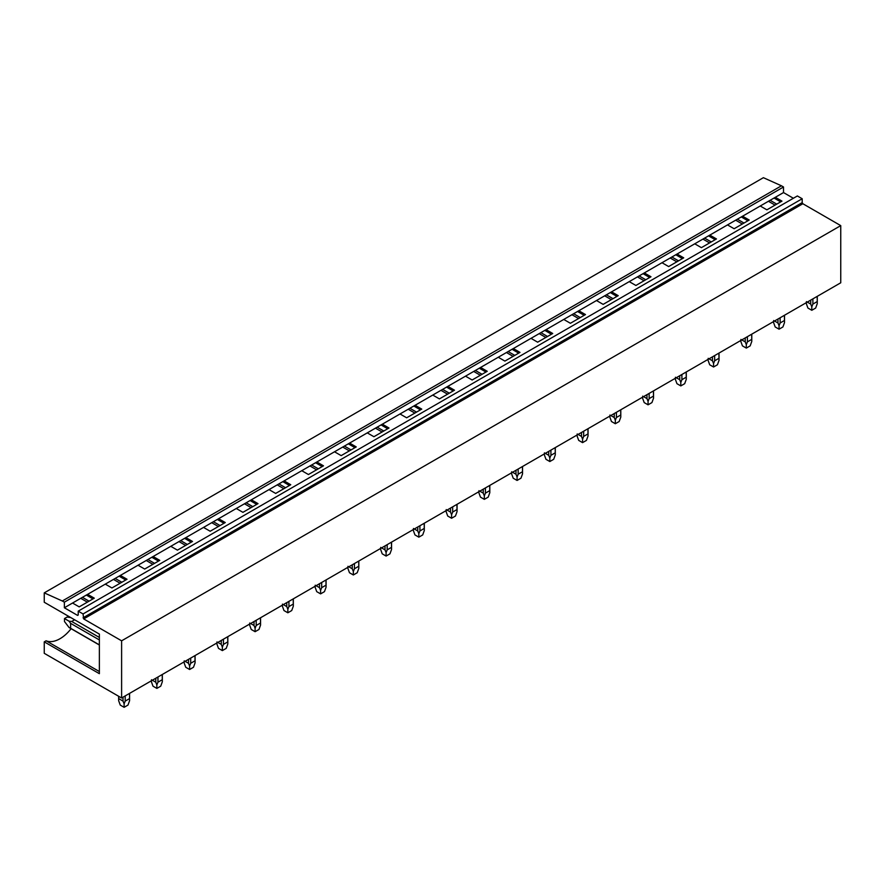 <?xml version="1.0" encoding="UTF-8"?>
<svg xmlns="http://www.w3.org/2000/svg" width="885" height="885" viewBox="0 0 885 885"><rect width="100%" height="100%" fill="white"/><g stroke="black" fill="none" stroke-linecap="round" stroke-linejoin="round"><path stroke-width="1.33" d="M44.25 592.873L62.304 600.992L781.444 185.795L763.39 177.686L44.25 592.873L44.25 602.254L99.363 634.08L99.363 673.673L44.25 641.857L44.25 653.318L121.61 697.977L121.61 640.817L83.699 618.925L83.057 613.947L78.223 611.148L78.223 615.02L77.581 615.396L78.223 615.02M781.444 185.795L783.513 186.989L64.362 602.176L62.304 600.992M64.362 602.176L64.362 607.763L77.581 615.396M783.513 186.989L783.513 192.565L64.362 607.763M83.057 613.947L802.197 198.749L797.363 195.961L78.223 611.148M802.197 198.749L802.197 202.621L83.057 617.807M83.699 618.925L802.85 203.738L802.197 202.621M802.85 203.738L840.75 225.62L121.61 640.817M840.75 225.62L840.75 282.78L121.61 697.977M783.513 192.565L793.369 198.262M775.315 197.3L781.964 201.127L766.875 209.833L760.237 206.006M774.032 198.041L780.67 201.868M770.116 200.298L776.753 204.136M768.423 201.282L775.061 205.11M742.57 216.206L749.208 220.033L734.13 228.739L727.492 224.912M741.287 216.947L747.925 220.785M737.371 219.203L744.008 223.042M735.678 220.188L742.316 224.016M709.825 235.111L716.463 238.939L701.385 247.656L694.747 243.817M708.542 235.852L715.18 239.691M704.626 238.109L711.263 241.948M702.933 239.094L709.571 242.921M677.08 254.017L683.718 257.845L668.64 266.562L661.991 262.723M675.786 254.758L682.435 258.597M671.881 257.015L678.518 260.854M670.177 258L676.826 261.827M644.335 272.923L650.973 276.751L635.884 285.468L629.246 281.629M643.041 273.664L649.678 277.503M639.125 275.921L645.773 279.76M637.432 276.905L644.07 280.733M611.59 291.829L618.228 295.656L603.139 304.374L596.501 300.535M610.296 292.57L616.933 296.409M606.38 294.827L613.017 298.665M604.687 295.811L611.325 299.639M578.834 310.735L585.483 314.562L570.394 323.279L563.756 319.441M577.551 311.476L584.188 315.314M573.635 313.733L580.272 317.571M571.942 314.717L578.58 318.545M546.089 329.64L552.727 333.479L537.649 342.185L531.011 338.347M544.806 330.382L551.443 334.22M540.89 332.649L547.527 336.477M539.197 333.623L545.835 337.451M513.344 348.546L519.982 352.385L504.904 361.091L498.255 357.252M512.05 349.287L518.698 353.126M508.145 351.555L514.782 355.383M506.452 352.529L513.09 356.367M480.599 367.452L487.237 371.291L472.147 379.997L465.51 376.158M479.305 368.193L485.942 372.032M475.4 370.461L482.037 374.289M473.696 371.434L480.345 375.273M447.854 386.358L454.492 390.197L439.402 398.903L432.765 395.064M446.56 387.099L453.197 390.938M442.644 389.367L449.292 393.194M440.951 390.34L447.589 394.179M415.098 405.264L421.747 409.102L406.658 417.808L400.02 413.97M413.815 406.005L420.452 409.844M409.899 408.273L416.536 412.1M408.206 409.246L414.844 413.085M382.353 424.169L388.991 428.008L373.912 436.714L367.275 432.876M381.07 424.922L387.707 428.749M377.154 427.178L383.791 431.006M375.461 428.152L382.099 431.991M349.608 443.075L356.246 446.914L341.167 455.62L334.53 451.792M348.325 443.827L354.962 447.655M344.409 446.084L351.046 449.912M342.716 447.058L349.354 450.896M316.863 461.981L323.501 465.82L308.423 474.526L301.774 470.698M315.569 462.733L322.217 466.561M311.664 464.99L318.301 468.818M309.96 465.964L316.609 469.802M284.118 480.887L290.756 484.726L275.666 493.432L269.029 489.604M282.824 481.639L289.461 485.467M278.908 483.896L285.556 487.724M277.215 484.869L283.853 488.708M251.373 499.793L258.011 503.631L242.921 512.338L236.284 508.51M250.079 500.545L256.716 504.373M246.163 502.802L252.8 506.629M244.47 503.775L251.108 507.614M218.617 518.698L225.266 522.537L210.176 531.243L203.539 527.416M217.334 519.451L223.971 523.278M213.418 521.707L220.055 525.535M211.725 522.681L218.363 526.52M185.872 537.604L192.51 541.443L177.431 550.149L170.794 546.322M184.589 538.357L191.226 542.184M180.673 540.613L187.31 544.452M178.98 541.587L185.618 545.426M153.127 556.521L159.765 560.349L144.686 569.055L138.038 565.227M151.833 557.262L158.481 561.09M147.928 559.519L154.565 563.358M146.235 560.504L152.873 564.331M120.382 575.427L127.02 579.255L111.93 587.961L105.293 584.133M119.088 576.168L125.725 579.996M115.183 578.425L121.82 582.264M113.479 579.409L120.128 583.237M80.734 598.315L87.372 602.143M87.637 594.333L94.275 598.16L79.185 606.867L72.548 603.039M86.343 595.074L92.98 598.902M82.427 597.331L89.075 601.169M44.25 641.857L46.097 640.795A30.079 17.368 120 0 0 71.099 628.693M46.097 640.795L99.363 671.549M817.165 296.409L817.264 303.655L815.671 308.046L811.799 310.281L807.928 308.046L806.335 303.655L806.434 301.608M807.297 302.106L810.715 304.075L811.799 306.818L812.884 304.075L812.884 298.876M810.715 300.126L810.715 304.075M817.165 301.608L812.884 304.075M811.799 310.281L811.799 306.818M784.409 315.314L784.519 322.56L782.915 326.963L779.054 329.187L775.183 326.963L773.578 322.56L773.689 320.514M774.552 321.012L777.97 322.981L779.054 325.724L780.139 322.981L780.139 317.781M777.97 319.031L777.97 322.981M784.409 320.514L780.139 322.981M779.054 329.187L779.054 325.724M751.664 334.22L751.774 341.466L750.17 345.869L746.309 348.093L742.438 345.869L740.833 341.466L740.944 339.42M741.796 339.917L745.225 341.887L746.309 344.63L747.394 341.887L747.394 336.687M745.225 337.937L745.225 341.887M751.664 339.42L747.394 341.887M746.309 348.093L746.309 344.63M718.919 353.126L719.029 360.372L717.425 364.775L713.553 366.998L709.693 364.775L708.089 360.372L708.199 358.325M709.051 358.823L712.469 360.792L713.553 363.536L714.649 360.792L714.649 355.593M712.469 356.843L712.469 360.792M718.919 358.325L714.649 360.792M713.553 366.998L713.553 363.536M686.174 372.032L686.284 379.289L684.68 383.681L680.808 385.915L676.948 383.681L675.343 379.289L675.454 377.231M676.306 377.729L679.724 379.698L680.808 382.442L681.892 379.698L681.892 374.499M679.724 375.749L679.724 379.698M686.174 377.231L681.892 379.698M680.808 385.915L680.808 382.442M653.429 390.938L653.539 398.195L651.935 402.587L648.063 404.821L644.203 402.587L642.598 398.195L642.709 396.137M643.561 396.635L646.979 398.604L648.063 401.347L649.147 398.604L649.147 393.405M646.979 394.655L646.979 398.604M653.429 396.137L649.147 398.604M648.063 404.821L648.063 401.347M620.684 409.844L620.783 417.101L619.19 421.492L615.318 423.727L611.447 421.492L609.853 417.101L609.953 415.043M610.816 415.541L614.234 417.51L615.318 420.253L616.403 417.51L616.403 412.31M614.234 413.56L614.234 417.51M620.684 415.043L616.403 417.51M615.318 423.727L615.318 420.253M587.928 428.749L588.038 436.006L586.434 440.398L582.573 442.633L578.702 440.398L577.097 436.006L577.208 433.949M578.06 434.447L581.489 436.416L582.573 439.159L583.658 436.416L583.658 431.216M581.489 432.466L581.489 436.416M587.928 433.949L583.658 436.416M582.573 442.633L582.573 439.159M555.183 447.655L555.293 454.912L553.689 459.304L549.828 461.539L545.957 459.304L544.352 454.912L544.463 452.854M545.315 453.352L548.733 455.321L549.828 458.065L550.913 455.321L550.913 450.122M548.733 451.372L548.733 455.321M555.183 452.854L550.913 455.321M549.828 461.539L549.828 458.065M522.438 466.561L522.548 473.818L520.944 478.21L517.072 480.444L513.212 478.21L511.607 473.818L511.718 471.76M512.57 472.258L515.988 474.227L517.072 476.971L518.156 474.227L518.156 469.028M515.988 470.278L515.988 474.227M522.438 471.76L518.156 474.227M517.072 480.444L517.072 476.971M489.693 485.467L489.803 492.724L488.199 497.116L484.327 499.35L480.466 497.116L478.862 492.724L478.973 490.666M479.825 491.164L483.243 493.144L484.327 495.877L485.411 493.144L485.411 487.934M483.243 489.184L483.243 493.144M489.693 490.666L485.411 493.144M484.327 499.35L484.327 495.877M456.948 504.373L457.047 511.63L455.454 516.021L451.582 518.256L447.71 516.021L446.117 511.63L446.217 509.572M447.08 510.07L450.498 512.05L451.582 514.782L452.666 512.05L452.666 506.839M450.498 508.09L450.498 512.05M456.948 509.572L452.666 512.05M451.582 518.256L451.582 514.782M424.192 523.278L424.302 530.535L422.698 534.927L418.837 537.162L414.965 534.927L413.361 530.535L413.472 528.478M414.335 528.976L417.753 530.956L418.837 533.688L419.921 530.956L419.921 525.745M417.753 527.006L417.753 530.956M424.192 528.478L419.921 530.956M418.837 537.162L418.837 533.688M391.447 542.184L391.557 549.441L389.953 553.833L386.092 556.068L382.22 553.833L380.616 549.441L380.727 547.384M381.579 547.881L385.008 549.862L386.092 552.594L387.176 549.862L387.176 544.651M385.008 545.912L385.008 549.862M391.447 547.384L387.176 549.862M386.092 556.068L386.092 552.594M358.702 561.09L358.812 568.347L357.208 572.739L353.336 574.973L349.475 572.739L347.871 568.347L347.982 566.3M348.834 566.787L352.252 568.767L353.336 571.5L354.431 568.767L354.431 563.557M352.252 564.818L352.252 568.767M358.702 566.3L354.431 568.767M353.336 574.973L353.336 571.5M325.957 579.996L326.067 587.253L324.463 591.645L320.591 593.879L316.73 591.645L315.126 587.253L315.237 585.206M316.089 585.693L319.507 587.673L320.591 590.406L321.675 587.673L321.675 582.463M319.507 583.724L319.507 587.673M325.957 585.206L321.675 587.673M320.591 593.879L320.591 590.406M293.212 598.902L293.322 606.159L291.718 610.55L287.846 612.785L283.985 610.55L282.381 606.159L282.492 604.112M283.344 604.599L286.762 606.579L287.846 609.322L288.93 606.579L288.93 601.369M286.762 602.63L286.762 606.579M293.212 604.112L288.93 606.579M287.846 612.785L287.846 609.322M260.467 617.807L260.566 625.064L258.973 629.456L255.101 631.691L251.229 629.456L249.636 625.064L249.736 623.018M250.599 623.505L254.017 625.485L255.101 628.228L256.185 625.485L256.185 620.274M254.017 621.535L254.017 625.485M260.467 623.018L256.185 625.485M255.101 631.691L255.101 628.228M227.71 636.713L227.821 643.97L226.217 648.362L222.356 650.597L218.484 648.362L216.88 643.97L216.991 641.924M217.843 642.41L221.272 644.391L222.356 647.134L223.44 644.391L223.44 639.191M221.272 640.441L221.272 644.391M227.71 641.924L223.44 644.391M222.356 650.597L222.356 647.134M194.965 655.619L195.076 662.876L193.472 667.268L189.611 669.503L185.739 667.268L184.135 662.876L184.246 660.829M185.098 661.316L188.516 663.296L189.611 666.04L190.695 663.296L190.695 658.097M188.516 659.347L188.516 663.296M194.965 660.829L190.695 663.296M189.611 669.503L189.611 666.04M162.22 674.525L162.331 681.782L160.727 686.174L156.855 688.408L152.994 686.174L151.39 681.782L151.501 679.735M152.353 680.222L155.771 682.202L156.855 684.946L157.95 682.202L157.95 677.003M155.771 678.253L155.771 682.202M162.22 679.735L157.95 682.202M156.855 688.408L156.855 684.946M74.617 619.788L71.696 621.469L99.363 637.443M99.363 639.943L70.612 623.35L69.074 621.204L64.494 618.56L64.494 621.535L69.074 627.52L70.612 628.284L70.612 623.35M71.696 621.469L69.074 621.204M99.363 644.877L70.612 628.284M70.734 617.542L67.072 617.066L64.494 618.56M129.476 693.442L129.586 700.688L127.982 705.079L124.11 707.314L120.249 705.079L118.645 700.688L118.756 696.329M118.756 698.641L123.026 701.108L124.11 703.852L125.194 701.108L125.194 695.909M123.026 697.159L123.026 701.108M129.476 698.641L125.194 701.108M124.11 707.314L124.11 703.852M806.335 303.655L806.335 302.659M817.264 303.655L817.264 296.342M773.578 322.56L773.578 321.565M784.519 322.56L784.519 315.248M740.833 341.466L740.833 340.471M751.774 341.466L751.774 334.154M708.089 360.372L708.089 359.376M719.029 360.372L719.029 353.06M675.343 379.289L675.343 378.282M686.284 379.289L686.284 371.966M642.598 398.195L642.598 397.188M653.539 398.195L653.539 390.871M609.853 417.101L609.853 416.094M620.783 417.101L620.783 409.777M577.097 436.006L577.097 435M588.038 436.006L588.038 428.683M544.352 454.912L544.352 453.905M555.293 454.912L555.293 447.589M511.607 473.818L511.607 472.811M522.548 473.818L522.548 466.495M478.862 492.724L478.862 491.717M489.803 492.724L489.803 485.4M446.117 511.63L446.117 510.623M457.047 511.63L457.047 504.306M413.361 530.535L413.361 529.529M424.302 530.535L424.302 523.212M380.616 549.441L380.616 548.434M391.557 549.441L391.557 542.118M347.871 568.347L347.871 567.34M358.812 568.347L358.812 561.035M315.126 587.253L315.126 586.246M326.067 587.253L326.067 579.941M282.381 606.159L282.381 605.163M293.322 606.159L293.322 598.846M249.636 625.064L249.636 624.069M260.566 625.064L260.566 617.752M216.88 643.97L216.88 642.975M227.821 643.97L227.821 636.658M184.135 662.876L184.135 661.88M195.076 662.876L195.076 655.564M151.39 681.782L151.39 680.786M162.331 681.782L162.331 674.47M99.363 645.01L69.074 627.52M118.645 700.688L118.645 696.274M129.586 700.688L129.586 693.375"/></g></svg>
